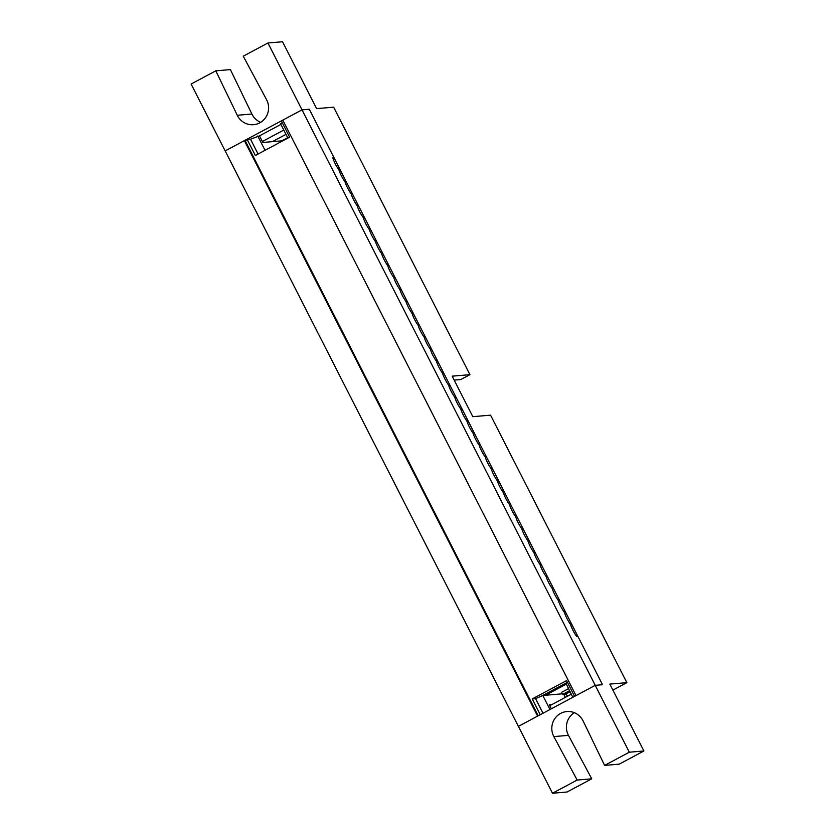 <?xml version="1.0" encoding="UTF-8"?>
<svg xmlns="http://www.w3.org/2000/svg" width="835" height="835" viewBox="0 0 835 835"><rect width="100%" height="100%" fill="white"/><g stroke="black" fill="none" stroke-linecap="round" stroke-linejoin="round"><path stroke-width="1.25" d="M267.941 42.992L243.246 56.185L266.542 99.636A16.982 16.523 85.2 0 1 253.506 124.697A16.982 16.523 85.2 0 1 237.276 115.272L215.795 70.839L191.1 84.032L225.168 150.905L302.009 109.865L267.941 42.992L282.533 41.75L316.611 108.623L333.635 107.172L469.928 374.664L460.784 379.549L454.177 380.113M280.925 124.405L259.455 135.875L250.51 139.195L258.067 154.026M334.021 157.742L332.81 157.846A10.615 2.255 61.9 0 0 338.906 169.808A10.615 2.255 61.9 0 0 345.001 181.769A10.615 2.255 61.9 0 0 351.097 193.73A10.615 2.255 61.9 0 0 357.192 205.692A10.615 2.255 61.9 0 0 363.288 217.653A10.615 2.255 61.9 0 0 369.373 229.615A10.615 2.255 61.9 0 0 375.468 241.576A10.615 2.255 61.9 0 0 381.564 253.537A10.615 2.255 61.9 0 0 387.659 265.499A10.615 2.255 61.9 0 0 393.755 277.47A10.615 2.255 61.9 0 0 399.85 289.432A10.615 2.255 61.9 0 0 405.946 301.393A10.615 2.255 61.9 0 0 412.041 313.355A10.615 2.255 61.9 0 0 418.137 325.316A10.615 2.255 61.9 0 0 424.232 337.277A10.615 2.255 61.9 0 0 430.328 349.239A10.615 2.255 61.9 0 0 436.423 361.2A10.615 2.255 61.9 0 0 442.519 373.161A10.615 2.255 61.9 0 0 448.604 385.123A10.615 2.255 61.9 0 0 454.699 397.084A10.615 2.255 61.9 0 0 460.795 409.046A10.615 2.255 61.9 0 0 466.89 421.007A10.615 2.255 61.9 0 0 472.986 432.968A10.615 2.255 61.9 0 0 479.081 444.93A10.615 2.255 61.9 0 0 485.177 456.891A10.615 2.255 61.9 0 0 491.272 468.852A10.615 2.255 61.9 0 0 497.368 480.814A10.615 2.255 61.9 0 0 503.463 492.775A10.615 2.255 61.9 0 0 509.559 504.737A10.615 2.255 61.9 0 0 515.654 516.698A10.615 2.255 61.9 0 0 521.75 528.659A10.615 2.255 61.9 0 0 527.845 540.621A10.615 2.255 61.9 0 0 533.93 552.582A10.615 2.255 61.9 0 0 540.026 564.543A10.615 2.255 61.9 0 0 546.121 576.505A10.615 2.255 61.9 0 0 552.217 588.466A10.615 2.255 61.9 0 0 558.312 600.428A10.615 2.255 61.9 0 0 564.408 612.389A10.615 2.255 61.9 0 0 570.503 624.35A10.615 2.255 61.9 0 0 576.599 636.312L577.81 636.207L602.526 684.71L595.23 685.337L518.389 726.377L552.467 793.25L577.162 780.057L553.856 736.595A16.982 16.523 85.2 0 1 566.892 711.545A16.982 16.523 85.2 0 1 583.122 720.97L604.603 765.403L629.308 752.21L595.23 685.337L576.025 695.597L282.804 120.125L302.009 109.865L309.315 109.239L302.009 109.865L595.23 685.337L602.526 684.71L309.315 109.239L334.021 157.742L332.956 158.316M552.467 793.25L567.059 792.008L591.754 778.815L568.458 735.364A16.982 16.523 85.2 0 1 574.344 712.672M629.308 752.21L643.9 750.968L609.832 684.095L626.855 682.654L490.562 415.162L472.808 416.675L452.173 376.167L469.928 374.664M604.603 765.403L619.205 764.161L643.9 750.968M626.855 682.654L612.89 690.107M577.162 780.057L591.754 778.815M571.265 694.219L549.795 705.69M262.336 141.522L283.806 130.051M273.953 140.781L274.318 141.491M566.161 684.209L545.485 695.252M567.716 696.119L565.702 694.062L562.79 694.313L561.339 692.466L568.437 688.677M272.314 141.658L285.998 134.351M570.013 691.766L565.702 694.062M569.491 690.733L562.79 694.313M260.656 122.328A16.982 16.523 85.2 0 1 251.878 114.03L230.397 69.597L215.795 70.839M562.404 693.812L542.813 695.482L535.579 698.665L543 713.236M542.468 695.628L565.879 683.124L572.831 697.298M535.579 698.665L532.229 698.947L540.255 714.697M244.384 140.645L225.168 150.905L518.389 726.377L537.604 716.117L244.384 140.645L250.51 139.195M532.229 698.947L566.537 680.619L574.563 696.38M247.17 139.487L255.333 155.498L289.63 137.17L281.478 121.158L282.929 120.376M538.199 715.793L245.114 140.583M551.361 708.769L549.315 704.75L551.987 704.521M542.813 695.482L549.962 709.51M563.75 694.229L565.358 697.382M567.309 682.132L565.879 683.124M287.908 138.088L280.623 123.799L282.24 122.672M287.699 137.691L281.792 140.854L262.816 142.461L259.455 135.875M265.039 150.31L257.754 136.011M553.856 736.595L568.458 735.364M237.276 115.272L251.878 114.03"/></g></svg>
